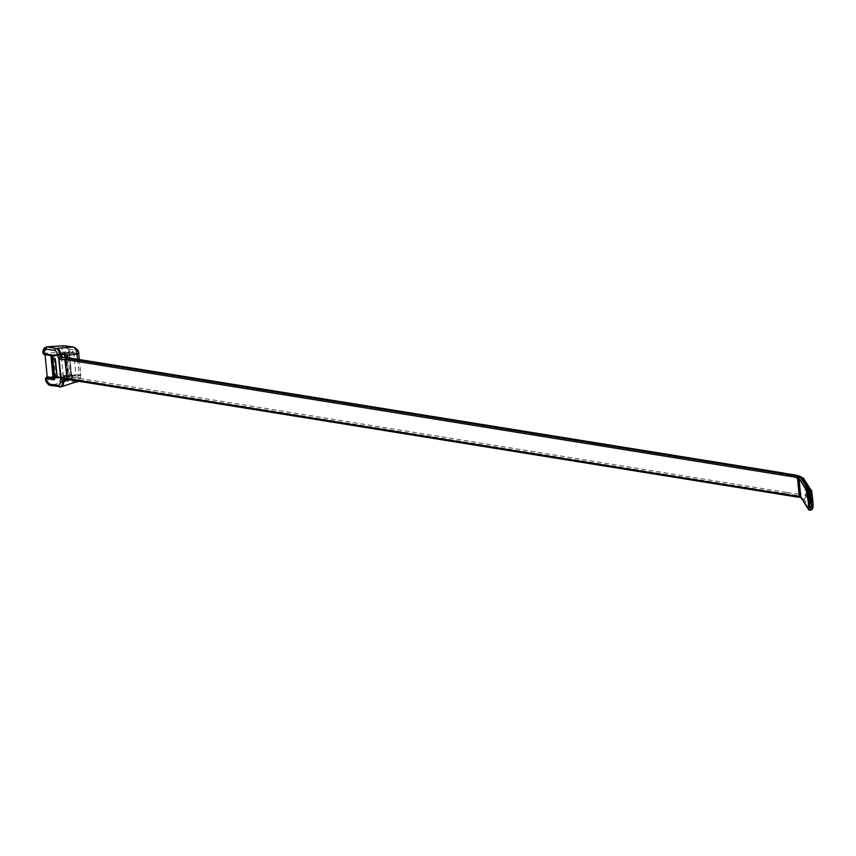 <?xml version="1.0" encoding="UTF-8"?>
<svg xmlns="http://www.w3.org/2000/svg" width="856" height="856" viewBox="0 0 856 856"><rect width="100%" height="100%" fill="white"/><g stroke="black" fill="none" stroke-linecap="round" stroke-linejoin="round"><path stroke-width="0.64" stroke-dasharray="4.28 3.21" d="M795.513 475.85L792.656 475.39L792.742 476.343L795.716 475.208A1.145 1.006 -80.8 0 1 795.92 475.155A1.145 1.006 99.2 0 1 796.176 475.166L795.074 474.984M780.298 473.315L780.394 474.352L792.742 476.343M782.277 493.559L782.373 494.597L785.626 493.698A1.145 1.006 99.2 0 0 786.429 492.414L786.429 492.318A1.145 1.006 -80.8 0 1 785.359 493.634L797.717 495.624A1.145 1.006 99.2 0 0 798.776 494.308L796.99 476.118A1.145 1.006 99.2 0 0 796.176 475.166M797.578 496.962L794.721 496.501L797.931 495.603L798.702 493.516L797.075 476.92L795.92 475.155M780.394 474.352L782.277 473.635M784.246 473.368A1.145 1.006 -80.8 0 1 784.642 474.128L784.631 474.031A1.145 1.006 99.2 0 0 784.182 473.229M71.84 377.314L80.293 378.427L71.476 376.715L68.822 349.623L69.069 349.098L77.522 350.2L69.069 349.098M60.969 354.587A3.552 1.648 -99.9 0 0 61.29 355.775M75.917 377.817L69.753 377.122L67.485 373.419L63.087 373.655L47.294 377.689L48.46 382.151L50.6 384.911L60.83 386.73A7.105 3.306 80.1 0 1 60.83 386.73L61.258 386.741M63.708 380.449A3.552 1.648 -99.9 0 0 63.612 381.562M47.294 377.689L47.23 377.025M45.047 354.716L44.897 353.25L60.99 352.233L63.087 373.655L64.746 378.705L67.389 381.123L77.308 381.99M45.293 353.892L45.657 354.726L50.932 355.625M47.155 354.491A15.173 7.051 -99.9 0 0 47.133 354.523L45.839 354.32L44.833 352.244A7.105 3.306 80.1 0 1 46.609 347.001M46.962 346.851L44.897 353.25M78.688 378.149A3.552 2.985 96.4 0 1 76.323 382.118L59.824 386.901L51.381 385.211A7.105 3.306 80.1 0 1 47.433 378.705L48.054 376.897M63.216 345.835L60.99 352.233L65.388 351.998L66.971 348.767A3.552 2.975 97.7 0 0 65.002 345.931M68.148 357.744L69.935 375.998L69.614 378.502L68.63 379.615M78.313 381.177L79.234 375.634L80.806 375.067L80.293 378.427M69.753 377.122A3.552 2.985 -83.6 0 1 67.389 381.123L51.371 385.2M80.55 373.558L80.689 374.949M64.457 379.101L68.213 379.508A4.697 0.653 -5.6 0 0 67.752 379.454L67.346 379.411M66.747 379.379A3.552 1.862 73.4 0 1 67.678 378.106A3.552 1.862 73.4 0 1 68.095 378.063L68.801 376.768L67.003 358.386L66.073 357.434M77.629 359.274L79.234 375.634L69.614 378.502A3.552 0.567 20.5 0 1 68.245 377.485A3.552 0.567 20.5 0 1 68.748 377.378M45.839 354.32L44.33 354.555L43.453 352.447L46.053 347.022M50.386 385.382L46.053 378.983L46.545 377.186M785.626 493.698L68.095 378.063L64.2 379.08M47.133 354.523L45.475 354.737M797.011 496.951L797.589 497.047M47.433 378.705L45.529 379.08M72.011 352.308L72.963 353.036L55.169 356.117L73.755 352.843L75.906 374.703L80.624 375.463L80.753 376.779M73.755 352.843L78.463 353.603L73.562 352.993L72.781 350.992L69.539 350.607L69.304 352.233L71.465 374.307L72.032 376.041L75.285 376.447L75.703 374.842L62.103 377.1L75.906 374.703M75.713 374.853L80.699 375.035M71.572 377.357L71.476 376.715M68.822 349.623L71.209 376.758M54.399 378.491L57.106 378.138L54.442 377.721L55.758 377.464L62.103 377.1M55.758 377.464L53.425 354.983L68.715 351.912L71.958 352.298L51.296 355.679M75.114 374.917L74.226 375.495L70.984 375.089L69.218 352.287L52.002 355.796M69.218 352.265L50.943 355.101M52.676 356.417L52.633 355.85L56.154 355.315L56.475 355.85M72.963 353.036L73.562 352.993M73.541 352.747L60.305 355.197M72.781 350.992L71.958 352.298M69.539 350.607L68.715 351.912L69.24 351.463L71.626 375.292L57.095 377.271M72.032 376.041L70.984 375.089M75.285 376.447L74.451 375.484L71.219 375.089M80.624 375.463L80.4 373.173M794.625 495.549L794.721 496.501M812.066 505.95L810.525 490.146L812.066 505.95L813.179 505.522M811.306 504.74L810.332 489.846L811.306 504.74L812.419 504.312L811.884 505.65M810.546 503.531L809.573 488.637L810.546 503.531L811.659 503.103L811.114 504.43M809.787 502.312L808.813 487.417L809.787 502.312L810.889 501.894L810.354 503.221M809.027 501.102L808.043 486.208L809.027 501.102L810.129 500.674L809.594 502.012M808.267 499.893L807.283 484.999L808.267 499.893L809.369 499.465L808.834 500.803M807.508 498.684L805.956 482.88L807.508 498.684L808.61 498.256L808.075 499.583M806.748 497.464L805.196 481.661L806.748 497.464L807.85 497.047L807.315 498.374M796.925 496.116A57.844 8.1 174.4 0 1 803.666 498.663L810.76 509.962L809.69 510.187L801.805 497.636L809.723 510.155M801.805 497.636L800.756 497.475M810.76 509.962A2.29 2.258 147.9 0 0 811.306 509.834M812.483 508.871A2.29 2.258 147.9 0 0 812.804 507.458L805.71 496.159A2.29 2.258 -32.1 0 1 803.666 498.663M799.879 497.218L801.794 497.529M806.459 482.912L807.85 497.047M805.196 481.661L805.731 481.746M807.229 484.122L808.61 498.256M805.956 482.88L806.491 482.955M807.989 485.331L809.369 499.465M806.716 484.089L807.262 484.175M808.749 486.54L810.129 500.674M807.476 485.299L808.021 485.384M809.509 487.76L810.889 501.894M808.235 486.508L808.781 486.593M810.268 488.969L811.659 503.103M808.995 487.727L809.541 487.802M811.039 490.221L812.419 504.312M809.755 488.937L810.3 489.022M812.183 495.378L813.147 505.168M813.082 505.768L812.644 506.859M47.733 378.855L47.883 377.442M57.277 377.624L57.341 378.181L67.699 376.383M55.169 356.075L52.366 356.685M56.87 376.18L55.052 359.06M54.581 375.891L54.484 378.288M67.485 373.419L65.388 351.998M66.971 348.767L73.145 349.601M73.466 347.012A3.552 2.975 -82.3 0 1 75.917 349.933M786.429 492.414L68.362 376.576L67.699 378.095L64.617 379.015M67.806 357.69L67.003 358.386L784.631 474.031M784.642 474.128L796.99 476.118M798.776 494.308L786.429 492.318M69.935 375.998L68.362 376.565L66.233 357.434M44.833 352.244L43.517 352.437M59.695 377.689L74.226 375.495M54.27 377.079L71.39 374.361M785.359 493.634L797.717 495.624M795.716 475.208L794.657 475.037M803.752 478.6A2.29 2.258 -32.1 0 1 804.084 479.563L805.71 496.159A60.134 8.421 174.4 0 0 798.702 493.516M797.075 476.92A60.134 8.421 174.4 0 1 804.084 479.563L811.178 490.863M813.168 504.398L812.858 507.394M801.708 497.689A1.145 1.091 -69.6 0 1 801.195 497.636L800.948 497.379A1.145 1.134 -32.1 0 0 802.029 497.903A8.25 1.156 -5.6 0 0 801.708 497.689L801.12 497.475A8.25 1.156 -5.6 0 0 800.446 497.315A1.145 1.006 -80.8 0 1 800.413 497.315M52.901 358.718L52.687 356.503M79.287 359.541L80.806 375.067L80.197 379.229L78.656 381.241M63.579 345.77L64.468 345.803L63.579 345.77M64.157 379.09L64.735 378.983M74.333 375.484L60.059 377.635M54.902 378.566L54.367 378.951"/><path stroke-width="1.28" d="M799.879 497.218L797.567 496.844A1.145 1.006 -80.8 0 1 796.455 495.892L796.476 496.084A1.145 1.006 99.2 0 0 797.589 497.047L797.567 496.897M794.614 477.07L794.635 477.263A1.145 1.006 -80.8 0 1 795.524 475.968L795.502 475.765A1.145 1.006 99.2 0 0 794.614 477.07L65.238 359.531L67.1 378.545L796.476 496.084M807.615 489.076L799.739 476.535L807.615 489.076L808.685 488.851A2.29 2.258 -32.1 0 1 810.835 489.867M807.85 495.999A1.145 0.942 168 0 1 808.92 494.929L810.643 494.768L809.519 489.493L807.839 489.846L808.963 495.121L807.839 489.825A1.145 0.942 168 0 0 806.759 490.895L798.958 478.269L800.777 496.887L808.481 509.149L808.834 506.142L806.759 490.895M810.76 509.962L811.499 509.641L811.809 506.645L810.129 506.987L809.723 510.155A1.145 1.134 -32.1 0 1 808.481 509.149M808.834 506.142A1.145 1.091 -174.1 0 0 810.118 507.105L809.819 509.994L811.499 509.641A2.29 2.172 5.9 0 0 812.858 507.886L811.028 509.962L809.755 510.23M799.75 476.642L795.524 475.968M799.739 476.535L795.513 475.85M795.502 475.765L780.298 473.315L783.604 473.068L66.073 357.434L62.916 357.712L57.074 348.349A7.105 3.306 80.1 0 1 60.969 354.587L64.082 354.32L67.335 355.336A3.552 1.412 -33.9 0 0 66.308 357.455L783.818 473.079A1.145 1.006 99.2 0 0 783.604 473.068M782.277 473.635L783.358 473.218A1.145 1.006 -80.8 0 1 784.246 473.368M47.091 346.83A7.105 3.306 80.1 0 1 47.615 346.83L46.62 347.001A7.105 3.306 80.1 0 1 47.091 346.83L56.068 348.52L46.962 346.851M61.258 386.741L63.612 381.562A7.105 3.306 80.1 0 1 61.354 386.73A7.105 3.306 80.1 0 1 60.84 386.73M68.63 379.615L63.612 381.562L65.002 378.983M47.23 377.025L45.047 354.716M47.797 376.94L49.348 377.1A15.173 7.051 -99.9 0 0 49.38 377.143L47.883 377.442L54.399 378.491M52.002 355.796L54.089 377.111L53.04 377.164L53.158 377.753L49.38 377.143M50.932 355.625L53.04 377.164M63.579 345.77L64.468 345.803A3.552 2.975 97.7 0 0 63.922 345.792L63.216 345.835M77.629 359.274L76.601 351.409L75.382 348.831L73.316 347.097L63.922 345.792L47.604 346.83M61.632 386.666L78.313 381.177M68.148 357.744L67.335 355.336L78.613 353.806M77.522 350.2L78.324 352.019M797.011 496.951L68.213 379.508A1.145 1.006 -80.8 0 1 67.1 378.545L64.895 359.488L61.29 359.766L58.679 358.075A5.264 2.45 80.1 0 1 57.694 355.208A5.382 2.504 -99.9 0 0 54.73 350.479L45.293 348.959L42.961 352.929L45.636 354.759L45.261 353.924A15.173 7.051 -99.9 0 1 45.293 353.892L45.657 354.726L52.056 355.754M65.677 358.172L65.238 359.531A1.145 1.006 99.2 0 1 66.126 358.225L65.677 358.172A4.697 0.653 174.4 0 1 66.126 358.225L780.298 473.315M66.832 357.829L66.073 357.434L66.832 357.829M64.082 354.32A3.552 1.947 -94.9 0 0 66.073 357.434M66.672 380.663A3.552 1.862 73.4 0 1 66.747 379.379M797.289 497.047L67.56 379.465A1.145 0.899 -85.4 0 0 67.731 379.454L64.157 379.09L62.916 379.957A1.723 1.241 -156.4 0 1 60.723 378.919L63.044 377.656L66.757 378.513A1.145 0.899 -85.4 0 0 67.56 379.465L64.243 379.09M46.417 377.186L47.85 377.4L47.701 378.812A15.173 7.051 -99.9 0 0 47.733 378.855L45.678 378.491L45.529 379.08L48.717 383.948L58.165 385.468A5.382 2.504 -99.9 0 0 60.273 381.551A5.264 2.45 80.1 0 1 60.723 378.919L58.679 358.075A1.723 0.909 151.1 0 1 60.637 356.695L62.456 357.787A1.723 1.338 94.6 0 0 61.29 359.766M54.859 378.566L53.992 379.861L54.581 375.891L54.377 377.154L56.143 377.432L57.063 375.677L54.581 375.891L52.366 356.685L51.542 354.898L45.293 353.892M57.063 375.677L55.501 359.98L54.249 358.108L55.34 359.071M47.85 377.4L49.348 377.1M46.235 377.314L47.915 376.897M64.542 379.069L63.044 377.656M63.023 379.786A1.723 1.188 -144.1 0 1 61.033 378.673L59.053 358.397A1.723 0.888 140.5 0 1 60.776 356.899M812.291 495.956L811.263 491.141A2.29 1.894 -12 0 0 809.519 489.493L801.591 477.552A57.844 8.1 174.4 0 0 794.85 475.005L792.902 475.348M812.387 496.416L813.168 504.398A2.29 2.172 5.9 0 1 813.168 504.869L812.355 496.18A2.29 1.894 -12 0 1 812.387 496.416M800.756 497.475L797.578 496.962M812.868 507.875L813.168 504.869A2.29 2.172 5.9 0 1 811.809 506.645L810.643 494.768A2.29 1.894 -12 0 1 812.344 496.17L810.846 489.889A2.29 2.258 -32.1 0 1 811.146 490.638M808.963 495.121L810.129 506.987M811.306 509.834A2.29 2.258 147.9 0 0 812.483 508.871M805.731 481.746L806.459 482.912M806.491 482.955L807.229 484.122M807.262 484.175L807.989 485.331M808.021 485.384L808.749 486.54M808.781 486.593L809.509 487.76M809.541 487.802L810.268 488.969M810.3 489.022L811.039 490.221M811.028 490.221L811.691 490.328L812.183 495.378M813.147 505.168L813.082 505.768M811.691 490.328L811.231 490.884M54.442 377.721L53.158 377.753M54.27 377.079L54.335 377.667M54.977 359.049L52.901 358.718L52.483 357.819L54.249 358.108M56.143 377.432L57.01 376.137M796.455 495.892L799.343 496.352L797.514 477.734L794.635 477.263M57.074 348.349L72.878 346.99A3.552 2.975 -82.3 0 1 73.423 347.001C77.372 348.981 79.137 351.281 78.731 353.924L79.287 359.541M47.733 378.855L53.992 379.861M54.73 350.479A1.723 1.498 99.2 0 1 56.068 348.52A7.105 3.306 80.1 0 1 59.963 354.759L60.969 354.587M63.612 381.562L62.616 381.744A7.105 3.306 80.1 0 1 60.359 386.901A7.105 3.306 80.1 0 1 59.824 386.901A1.723 1.498 -80.8 0 1 58.165 385.468M57.694 355.208L59.963 354.759A3.552 1.648 -99.9 0 0 60.637 356.695M62.916 379.957A3.552 1.648 -99.9 0 0 62.616 381.744L60.273 381.551M48.054 376.897L46.492 377.196M46.096 347.001L44.309 347.985L42.95 350.832L42.8 352.768L44.052 354.555L45.336 354.716M45.197 354.694L44.063 354.555M48.717 383.948L50.386 385.382L48.557 384.825L46.149 381.701L45.379 379.101L46.385 377.196M46.545 377.186L45.678 378.491M44.33 354.555L43.239 353.592M46.62 347.001L45.293 348.959M794.657 475.037L783.358 473.218M801.591 477.552A2.29 2.258 -32.1 0 1 803.752 478.6L810.846 489.889M799.065 476.589A1.145 1.091 110.4 0 0 798.092 477.873A7.105 0.995 -5.6 0 0 797.514 477.734A1.145 1.006 99.2 0 1 798.402 476.428A8.25 1.156 174.4 0 1 799.065 476.589L799.654 476.813A8.25 1.156 174.4 0 1 799.975 477.017A1.145 1.134 147.9 0 0 798.958 478.269A7.105 0.995 -5.6 0 0 798.68 478.087L798.092 477.873L799.911 496.491L800.499 496.715L798.68 478.087A1.145 1.091 110.4 0 1 799.654 476.813M800.916 497.475A1.145 1.091 -69.6 0 1 800.606 497.411L801.077 497.593A1.145 1.091 -69.6 0 1 800.499 496.715A7.105 0.995 174.4 0 1 800.777 496.887A1.145 1.134 -32.1 0 0 800.948 497.379L808.642 509.63L809.765 510.187M799.343 496.352A7.105 0.995 174.4 0 1 799.911 496.491A1.145 1.091 -69.6 0 0 800.606 497.411L800.157 497.315A1.145 1.006 -80.8 0 1 799.343 496.352M807.679 489.268A1.145 1.134 147.9 0 0 806.652 490.52M809.819 510.005A1.145 1.091 -174.1 0 1 808.546 509.042M800.413 497.315A1.145 1.006 -80.8 0 1 800.157 497.315L797.278 496.844M51.542 354.898L52.633 355.85M47.305 346.808L63.601 345.77M78.656 381.241L77.308 381.99M73.423 347.001L64.468 345.803M49.948 385.382L61.354 386.73M795.074 474.984L783.828 473.175M795.438 475.005L803.752 478.6M52.077 355.807L45.507 354.748M52.409 358.118L52.366 355.85M55.062 359.06L56.935 376.18M54.902 378.566L54.367 378.951L54.238 376.768"/></g></svg>
